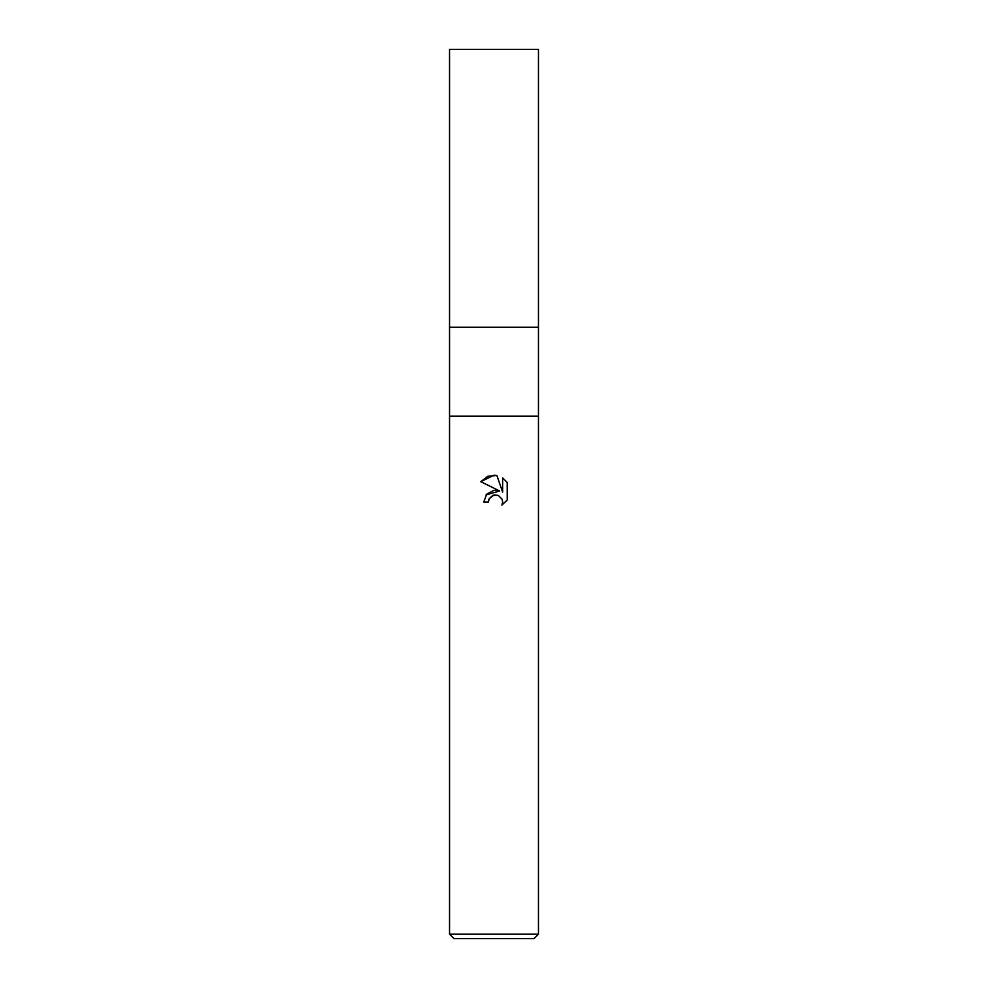 <?xml version="1.0" encoding="UTF-8"?>
<svg xmlns="http://www.w3.org/2000/svg" width="988" height="988" viewBox="0 0 988 988"><rect width="100%" height="100%" fill="white"/><g stroke="black" fill="none" stroke-linecap="round" stroke-linejoin="round"><path stroke-width="1.48" d="M449.54 934.154L449.54 416.195L538.46 416.195L538.46 327.275L494 327.275L538.46 327.275L538.46 49.4L449.54 49.4L449.54 327.275L494 327.275L449.54 327.275L449.54 416.195L538.46 416.195L538.46 934.154L449.54 934.154L453.986 938.6L534.014 938.6L538.46 934.154M488.443 501.978L483.774 501.978L486.676 494.185L494 490.295L499.656 490.987L480.786 481.675L494 475.166L496.865 475.475L502.633 492.073L502.633 477.859L507.202 482.49L507.215 500.027L501.892 505.115L502.645 501.941L502.102 499.212L498.273 495.371L494 495L489.196 498.755L488.443 501.978L488.924 499.385M496.865 475.475L487.887 476.265L480.798 481.675M507.202 482.49L502.633 477.859M499.656 490.987L486.096 494.902M489.196 498.755L492.827 495.371L498.273 495.371L502.102 499.212L502.645 501.941L501.904 505.115L507.202 500.027"/></g></svg>
